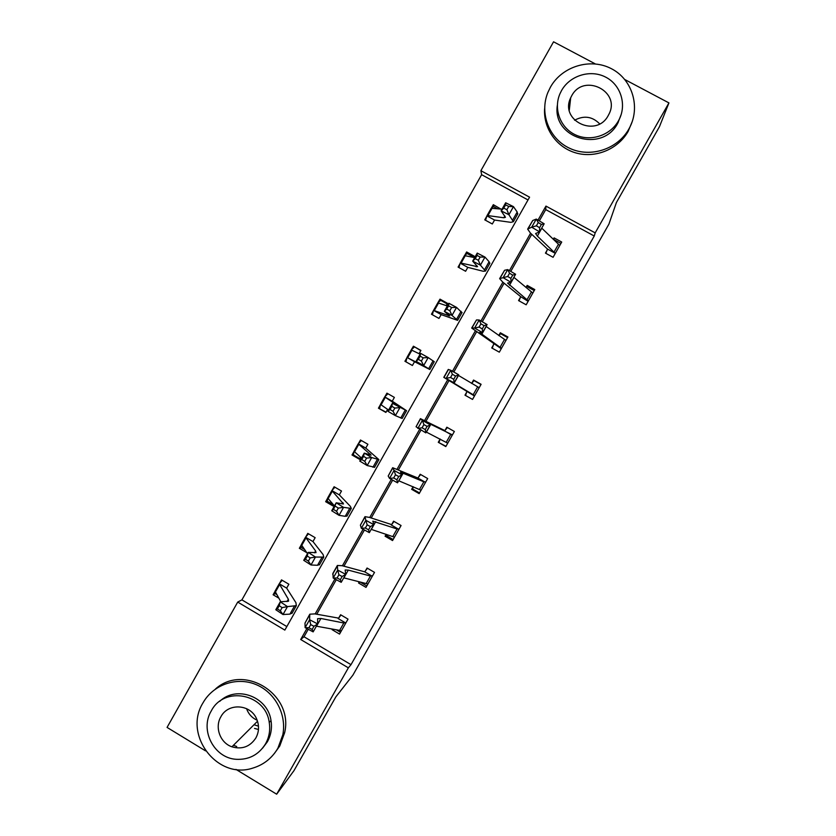<?xml version="1.0" encoding="UTF-8"?>
<svg xmlns="http://www.w3.org/2000/svg" width="836" height="836" viewBox="0 0 836 836"><rect width="100%" height="100%" fill="white"/><g stroke="black" fill="none" stroke-linecap="round" stroke-linejoin="round"><path stroke-width="1.25" d="M258.46 729.483L254.52 728.417M205.541 750.864L167.064 727.414L237.717 602.077L284.846 630.093L529.575 197.181L480.888 170.69L553.557 41.8L595.295 63.902M528.007 199.95L481.62 174.693L241.907 599.872L237.717 602.077M481.62 174.693L480.888 170.69M624.837 79.545L668.936 102.901L595.18 232.878L545.95 206.095L538.008 220.119M308.233 629.289L304.011 636.75L351.005 664.662L348.361 667.839L276.664 794.2L293.99 770.625L335.821 696.921L352.855 675.206L608.922 224.121L616.393 202.552L659.447 126.706L668.936 102.901M276.664 794.2L235.951 769.392M519.031 300.845L520.504 297.135L518.56 300.584L526.168 304.795L534.789 289.58L527.171 285.379L526.001 287.448M466.906 391.77L464.983 395.167L472.528 399.43L481.108 384.299L473.552 380.046L471.619 383.442L474.012 380.579L473.552 380.046M419.526 492.958L412.608 488.976L411.646 489.311L419.149 493.627L427.687 478.558L420.174 474.252L418.261 477.638M411.646 489.311L413.12 486.709M359.898 581.971L358.571 583.005L366.011 587.374L374.518 572.378L367.056 568.02L365.154 571.385M358.571 583.005L359.25 581.804M351.005 664.662L594.25 236.013L545.741 209.596L539.335 220.903M531.748 234.31L510.765 271.407M504.098 283.174L482.257 321.776M476.51 331.923L453.823 372.02M448.995 380.558L425.932 421.302M420.926 430.153L398.532 469.717M392.648 480.125L371.205 518.017M364.444 529.972L343.941 566.191M336.302 579.693L316.74 614.261M332.644 629.215L332.122 629.686L339.541 634.085L348.016 619.121L340.597 614.742L338.685 618.097L340.973 614.962M393.139 539.513L386.242 535.51L385.082 536.21L392.554 540.558L401.071 525.52L393.589 521.194L391.676 524.569L394.038 521.455M385.082 536.21L386.159 534.308M445.975 446.299L438.283 442.296L445.807 446.581L454.366 431.48L446.832 427.206L444.909 430.592L447.385 427.52M438.283 442.296L440.154 438.994L439.025 442.338M493.668 344.526L491.735 347.933L499.311 352.165L507.912 336.992L500.325 332.77L498.768 335.529M547.392 249.703L545.448 253.12L553.077 257.3L561.719 242.053L554.08 237.884L553.307 239.253M594.25 236.013L595.18 232.878M306.885 628.578L300.699 639.509L348.361 667.839M530.588 233.223L509.427 270.624M502.885 282.192L480.919 321.003M475.245 331.046L452.485 371.257M447.668 379.774L424.563 420.602M419.588 429.401L397.121 469.111M391.3 479.383L369.731 517.505M363.096 529.24L342.415 565.784M334.954 578.972L315.162 613.938M241.907 599.872L286.842 626.561M491.432 208.028L493.324 204.674L500.774 209M485.538 220.276L486.897 215.866L487.9 215.615L503.857 217.757L505.466 217.318L501.098 210.839L505.655 202.772L513.471 206.638L508.905 214.737L513.367 221.697L510.88 222.355L494.557 220.056L492.31 223.985L484.755 219.847L486.677 216.44M464.711 255.367L466.624 251.97L474.158 256.119L473.469 257.352M467.773 267.436L465.61 271.261L458.086 267.102L459.999 263.706M437.876 302.736L439.997 299.142L447.5 303.322L446.225 305.579M451.649 307.502L448.577 305.851L446.748 309.08L449.82 310.731L451.649 307.502L456.55 307.387L452.004 315.433L457.595 320.355L441.157 314.608L438.973 318.432L431.47 314.242L433.55 310.365L449.737 315.945L444.344 311.316L448.88 303.28L456.55 307.387L461.953 312.664M411.239 349.887L413.423 346.209L420.905 350.42L419.055 353.691M405.951 361.852L406.975 357.442L421.981 365.071L416.077 361.361L420.602 353.346L428.199 357.568L423.653 365.593L429.819 369.502L414.551 361.716L412.399 365.489L404.927 361.267L406.839 357.892M385.02 396.536L386.922 393.16L394.373 397.393L392.262 401.186L384.706 396.891L398.72 406.244L392.397 403.297L406.547 410.685L392.262 401.186M387.611 409.379L385.887 412.43L378.436 408.187L380.349 404.812M358.571 443.373L360.473 440.008L367.903 444.271L365.781 448.033M360.577 457.24L359.438 459.267L352.019 454.993L353.921 451.628M332.195 490.105L334.097 486.74L341.496 491.025L339.343 494.891L331.84 490.544L343.523 503.941L336.197 502.802L343.554 507.358L351.298 508.413L350.368 506.344L339.343 494.891M333.606 504.996L333.052 505.989L325.653 501.694L327.545 498.34M305.882 536.722L307.773 533.368L315.151 537.673L312.998 541.498M306.666 552.575L299.351 548.291L301.2 545.02M279.632 583.225L281.513 579.881L288.869 584.218L286.696 588.063M278.555 597.991L273.111 594.762L274.887 591.627M304.011 636.75L300.699 639.509M545.741 209.596L545.95 206.095M276.308 594.292L275.159 593.602L273.111 594.762M304.189 549.242L301.19 547.486L299.351 548.291M333.512 504.881L327.284 501.266L325.653 501.694M359.814 458.598L353.44 454.941L352.019 454.993M386.044 412.148L378.436 408.187M420.79 350.629L413.423 346.209M498.883 335.612L500.576 333.689L500.325 332.77M447.166 303.917L440.729 300.323L439.997 299.142M526.272 287.678L527.171 285.379M473.615 257.091L467.146 253.527L466.624 251.97M553.766 239.702L554.08 237.884M497.232 208.582L493.627 206.617L493.324 204.674M336.594 629.957L340.555 632.298M316.384 626.185L341.443 630.72L346.094 622.517L343.826 622.998L320.909 618.473L317.596 618.692L317.649 623.949L313.155 631.88L305.119 627.648L305.004 623.06L309.477 614.773M308.923 627.773L312.152 629.477L313.96 626.289L310.731 624.586L308.923 627.773L305.119 627.648L309.613 619.706L309.811 614.188L314.869 613.885L338.664 618.128M345.696 622.998L338.172 618.556M310.731 624.586L309.613 619.706L317.649 623.949L313.96 626.289M312.152 629.477L313.155 631.88M275.159 593.602L275.054 592.202M282.108 607.626L279.214 605.703L277.416 608.88L280.311 610.803L282.108 607.626L287.48 606.602L282.996 614.533L275.807 609.737L280.269 601.815L287.48 606.602L296.32 605.672L295.923 602.672L286.675 588.147L279.224 583.747L282.213 580.288M286.978 587.562L286.675 588.147M279.224 583.747L288.347 599.213L288.587 601.168L280.269 601.815L279.214 605.703M280.311 610.803L282.996 614.533L289.925 614.126L292.276 612.84M279.109 583.967L275.023 591.198L280.865 601.795M275.807 609.737L277.416 608.88M202.991 702.877C182.906 734.844 217.444 780.207 252.974 768.044C263.779 764.721 272.087 758.106 277.897 748.21L282.829 734.76C286.863 714.111 274.72 691.863 255.398 684.308C236.128 676.606 213.086 684.82 202.991 702.877M274.323 753.549L279.746 746.015L284.648 732.66C293.812 694.277 243.934 663.157 215.427 689.042M219.753 701.32C236.557 685.05 267.875 696.712 271.01 720.58C272.212 728.146 270.989 735.22 267.342 741.835L262.546 748.22M211.257 710.966C199.564 730.006 214.006 758.106 236.212 759.307C248.95 759.924 258.732 754.762 265.545 743.831C269.213 737.185 270.446 730.047 269.234 722.429C265.66 693.661 224.006 685.572 211.257 710.966M255.858 737.969C259.097 731.876 259.379 725.585 256.704 719.117C250.727 704.027 228.113 702.595 220.871 716.786C214.497 727.372 220.202 742.901 231.917 746.809C242.032 749.704 250.016 746.757 255.858 737.969M233.432 745.294L236.713 746.485M254.019 724.728L258.47 726.17M257.164 720.235C252.023 717.915 248.491 714.048 246.578 708.656M574.583 120.227C583.988 115.232 592.348 116.444 599.663 123.864M550.422 87.174L547.873 92.472C539.199 113.581 549.252 139.131 569.995 148.442C590.634 158.004 617.595 149.184 628.86 129.037L629.048 128.692C640.909 107.719 632.633 79.598 611.503 68.751C590.54 57.6 562.011 66.274 550.422 87.174M544.623 108.659C543.222 128.598 556.828 147.732 576.297 153.04C595.734 158.453 618.138 149.153 628.139 131.398L632.329 121.314M621.2 114.427L617.814 123.143C602.422 153.479 551.927 138.327 557.361 105.242M561.541 90.56L559.901 93.893C553.296 109.202 560.423 127.981 575.513 134.878C590.498 141.963 610.207 135.578 618.41 120.896L618.818 120.154C627.084 104.918 620.887 84.791 605.598 77.09C590.435 69.179 569.912 75.491 561.541 90.56M608.263 115.483L608.671 114.71C621.66 91.584 583.653 72.45 571.615 95.931L570.685 97.781C559.315 120.75 596.476 138.368 608.263 115.483M360.086 582.013L366.816 585.963M372.605 575.743L370.432 576.035L348.288 570.11L345.174 569.974L345.717 574.363L341.213 582.316L333.188 578.031L332.937 573.297L337.107 565.941M343.753 577.833L367.924 584.009L372.584 575.785M337.107 577.969L340.325 579.693L342.133 576.495L338.914 574.771L337.107 577.969L333.188 578.031L337.692 570.068L337.357 565.481L342.133 565.7L364.653 571.803L367.474 568.261M372.208 576.223L364.653 571.803M338.914 574.771L337.692 570.068L345.717 574.363L342.133 576.495M340.325 579.693L341.213 582.316M371.194 529.355L394.467 537.182L399.127 528.927L397.1 528.979L372.814 521.141L373.849 524.663L369.334 532.636L361.34 528.289L360.4 525.154L364.799 516.982M386.242 535.51L386.545 534.444M365.363 528.038L368.571 529.794L370.39 526.586L367.171 524.841L365.363 528.038L361.34 528.289L365.854 520.305L364.987 516.658L369.46 517.411L391.656 524.6M398.782 529.334L391.196 524.945M367.171 524.841L365.854 520.305L373.849 524.663L370.39 526.586M368.571 529.794L369.334 532.636M301.19 547.486L301.242 545.177M310.187 557.915L307.261 556.044L305.464 559.232L308.38 561.113L310.187 557.915L315.485 557.048L310.992 564.99L303.719 560.308L308.202 552.377L315.485 557.048L323.772 557.1L323.114 554.571L312.977 541.571L305.506 537.203L308.526 533.807M305.506 537.203L315.611 550.966L316.018 552.617L308.202 552.377L307.261 556.044M308.38 561.113L310.992 564.99L317.523 565.282L319.645 564.415M305.412 537.37L301.294 544.664L307.47 553.662M303.719 560.308L305.464 559.232M327.284 501.266L327.555 498.246M331.84 490.544L334.922 487.221M338.34 508.089L343.554 507.358L339.05 515.331L331.704 510.754L336.197 502.802L333.574 509.448L336.532 511.287L338.34 508.089L335.382 506.25M336.532 511.287L339.05 515.331L345.205 516.324L347.076 515.875M331.777 490.669L327.628 498.026L334.452 505.895M331.704 510.754L333.574 509.448M425.764 481.944L423.842 481.797L400.517 472.183L402.064 474.827L397.539 482.821L389.555 478.422L388.197 476.018L392.565 467.909M398.699 480.763L421.062 490.241M393.683 477.983L396.891 479.76L398.709 476.541L395.501 474.775L393.683 477.983L389.555 478.422L394.08 470.417L392.669 467.711L417.812 477.973L420.675 474.534M412.608 488.976L413.297 486.782M425.419 482.341L417.812 477.973M395.501 474.775L394.08 470.417L402.064 474.827L398.709 476.541M396.891 479.76L397.539 482.821M353.44 454.941L353.973 451.377M366.555 458.128L363.576 456.341L361.769 459.549L364.747 461.336L366.555 458.128L371.696 457.553L367.182 465.547L359.762 461.085L364.266 453.112L371.696 457.553L378.886 459.612L365.771 448.096L358.247 443.77L361.382 440.52M358.247 443.77L371.09 455.15L364.266 453.112L363.576 456.341M364.747 461.336L367.182 465.547L374.58 467.219M358.205 443.853L354.015 451.283L361.486 458.023M359.762 461.085L361.769 459.549M426.276 432.045L447.73 443.195L452.422 434.898L428.293 423.11L430.341 424.876L425.806 432.881L416.056 426.757L420.393 418.711M422.086 427.802L425.284 429.599L427.102 426.381L423.904 424.583L422.086 427.802L417.833 428.429L422.379 420.404L420.435 418.648L444.888 430.613M452.119 435.222L444.48 430.885M423.904 424.583L422.379 420.404L430.341 424.876L427.102 426.381M425.284 429.599L425.806 432.881M379.659 408.501L380.443 404.446M384.706 396.891L387.925 393.735M394.853 408.052L399.911 407.623L395.386 415.638L387.883 411.281L392.397 403.297L391.833 406.306L390.025 409.515L393.035 411.26L394.853 408.052L391.833 406.306M393.035 411.26L395.386 415.638L402.158 418.439M384.696 396.922L380.464 404.415L388.583 410.037M387.883 411.281L390.025 409.515M474.012 380.579L480.993 384.508M450.552 377.496L453.739 379.314L455.568 376.085L452.38 374.267L450.552 377.496L446.194 378.3L450.74 370.264L458.682 374.789L454.136 382.825L443.791 377.349L474.472 396.003L479.164 387.716L458.358 375.374M465.547 395.491L466.927 391.258M474.587 395.585L451.68 381.801L454.136 382.825L453.739 379.314M452.38 374.267L450.74 370.264L448.263 369.46L443.822 377.308M458.682 374.789L455.568 376.085M411.5 349.615L414.363 347.013M423.215 357.839L420.163 356.146L418.345 359.365L421.396 361.058L423.215 357.839L428.199 357.568L434.229 361.695M411.228 349.908L420.121 354.213M411.239 349.908L406.986 357.432L414.551 361.716M421.396 361.058L423.653 365.593L416.077 361.361L418.345 359.365M420.163 356.146L420.602 353.346M500.576 333.689L507.577 337.587M479.091 327.064L482.278 328.903L484.107 325.664L480.93 323.825L479.091 327.064L474.618 328.057L479.185 320L487.106 324.577L482.55 332.634L474.618 328.057L471.682 328.057L501.255 348.727L505.968 340.419L486.071 326.406M492.247 348.215L493.721 343.972M501.401 348.267L479.582 332.498L482.55 332.634L482.278 328.903M480.93 323.825L479.185 320L476.499 319.927L471.776 327.879M487.106 324.577L484.107 325.664M432.4 314.764L433.393 310.814M438.064 302.548L440.729 300.323M433.591 310.302L437.824 302.81L447.365 305.976M433.55 310.365L441.157 314.608M449.82 310.731L452.004 315.433L444.344 311.316L446.748 309.08M448.577 305.851L448.88 303.28M527.202 286.675L534.235 290.562M507.703 276.497L510.88 278.367L512.719 275.117L509.542 273.257L507.703 276.497L503.115 277.688L507.692 269.6L515.603 274.25L511.026 282.317L503.115 277.688L499.635 278.639L502.655 282.004L520.567 296.571L528.112 301.347L532.835 293.018L513.868 277.312M528.279 300.835L507.556 283.08L511.026 282.317L510.88 278.367M509.542 273.257L507.692 269.6L504.578 270.279L499.803 278.336M520.504 297.135L520.567 296.571M515.603 274.25L512.719 275.117M458.933 267.572L460.155 263.256L461.085 263.11L477.565 266.694L472.685 261.135L477.231 253.089L484.974 257.08L489.091 261.731L489.739 263.507M464.607 255.45L467.146 253.527M480.157 257.039L477.053 255.44L475.224 258.679L478.328 260.278L480.157 257.039L484.974 257.08L480.418 265.148L485.455 271.083L483.229 271.272L468.003 267.416L467.533 267.865M460.26 263.058L464.471 255.597L474.67 257.624M460.197 263.173L467.826 267.395M478.328 260.278L480.418 265.148L472.685 261.135L475.224 258.679M477.053 255.44L477.231 253.089M553.902 239.566L560.946 243.422M559.775 245.481L541.718 228.103M536.388 225.814L539.554 227.695L541.394 224.445L538.227 222.554L536.388 225.814L531.696 227.193L536.273 219.084L544.163 223.787L539.586 231.875L531.696 227.193L527.652 229.106L530.379 233.025L547.486 249.055L555.219 253.298L555.02 253.883M545.877 253.36L547.486 249.055M555.219 253.298L537.36 236.097L535.594 233.526L539.586 231.875L539.554 227.695M538.227 222.554L536.273 219.084L532.741 220.505L527.903 228.667M544.163 223.787L541.394 224.445M491.526 207.997L493.627 206.617M508.737 206.45L505.592 204.893L503.763 208.143L506.898 209.7L508.737 206.45L513.471 206.638L517.191 212.02L517.588 214.225M486.991 215.709L491.192 208.279L502.049 209.157M486.897 215.866L494.557 220.056M506.898 209.7L508.905 214.737L501.098 210.839L503.763 208.143M505.592 204.893L505.655 202.772M316.53 626.216L320.909 618.473M305.004 623.06L309.435 615.233M339.562 630.511L343.826 622.998M288.347 599.213L286.999 601.596M294.345 606.309L289.925 614.126M279.402 584.939L275.18 592.421M343.899 577.864L348.288 570.11M332.665 574.165L337.107 566.317M366.168 583.57L370.432 576.035M371.33 529.397L375.74 521.622M360.4 525.154L364.841 517.285M392.826 536.524L397.1 528.979M315.611 550.966L314.555 552.826M321.954 557.445L317.523 565.282M305.788 538.217L301.556 545.709M342.938 502.593L342.175 503.93M349.647 508.466L345.205 516.324M332.226 491.369L327.984 498.883M421.072 490.22L425.743 481.975M398.835 480.815L403.245 473.019M388.197 476.018L392.659 468.129M419.547 489.363L423.842 481.797M370.327 454.105L369.867 454.92M377.391 459.361L372.94 467.24M358.728 444.418L354.474 451.952M426.402 432.107L430.833 424.291M416.056 426.757L420.529 418.846M446.34 442.098L450.635 434.511M405.22 410.142L400.757 418.031M385.302 397.361L381.038 404.906M454.042 383.285L458.473 375.448M444 377.37L448.483 369.449M473.186 394.717L477.502 387.11M433.111 360.786L428.628 368.707M411.929 350.19L407.654 357.756M481.745 334.348L486.197 326.489M472.006 327.869L476.499 319.927M500.106 347.222L504.421 339.594M448.88 315.067L448.483 315.768M461.064 311.326L456.581 319.258M438.628 302.904L434.344 310.49M509.521 285.275L513.973 277.406M500.074 278.242L504.578 270.279M527.088 299.612L531.414 291.973M476.833 265.587L476.133 266.83M489.091 261.731L484.598 269.683M465.38 255.502L461.085 263.11M555.031 253.841L559.765 245.502M537.36 236.097L541.832 228.197M528.227 228.489L532.741 220.505M554.132 251.887L558.469 244.227M504.86 215.981L503.857 217.757M517.191 212.02L512.687 219.993M492.205 207.997L487.9 215.615M296.32 605.672L291.931 613.446M257.519 721.238L231.917 746.809M271.01 720.58L269.234 722.429M282.829 734.76L284.648 732.66M569.295 110.185L570.685 97.781M618.212 122.401L618.818 120.154M629.048 128.692L628.327 131.053M323.772 557.1L319.373 564.896M351.298 508.413L346.888 516.23M378.886 459.612L374.465 467.439M406.547 410.685L402.106 418.533M434.271 361.633L429.819 369.502M462.057 312.465L457.595 320.355M489.917 263.173L485.455 271.083M517.85 213.765L513.367 221.697"/></g></svg>
